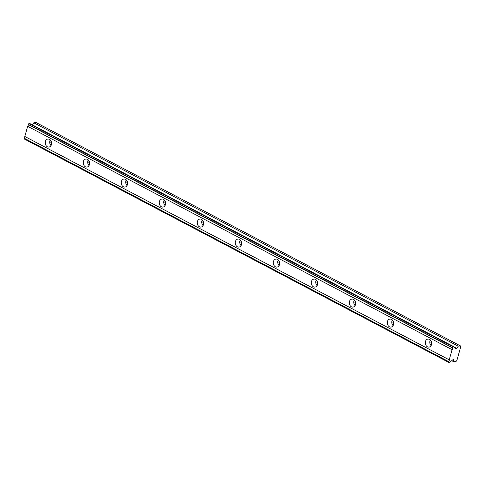 <?xml version="1.0" encoding="UTF-8"?>
<svg xmlns="http://www.w3.org/2000/svg" width="485" height="485" viewBox="0 0 485 485"><rect width="100%" height="100%" fill="white"/><g stroke="black" fill="none" stroke-linecap="round" stroke-linejoin="round"><path stroke-width="0.73" d="M51.519 144.166A2.558 2.001 81.8 0 1 51.083 141.117M431.595 344.204A2.558 2.001 81.8 0 1 431.159 341.155M393.59 324.198A2.558 2.001 81.8 0 1 393.153 321.149M355.578 304.198A2.558 2.001 81.8 0 1 355.141 301.149M317.572 284.192A2.558 2.001 81.8 0 1 317.135 281.142M279.566 264.192A2.558 2.001 81.8 0 1 279.13 261.142M241.56 244.185A2.558 2.001 81.8 0 1 241.124 241.136M203.548 224.185A2.558 2.001 81.8 0 1 203.112 221.136M165.543 204.179A2.558 2.001 81.8 0 1 165.106 201.129M127.537 184.173A2.558 2.001 81.8 0 1 127.1 181.123M89.531 164.172A2.558 2.001 81.8 0 1 89.088 161.123M49.446 139.347A4.05 3.165 -98.2 0 0 47.833 139.049A4.05 3.165 -98.2 0 0 45.232 142.469A4.05 3.165 -98.2 0 0 47.36 146.767A4.05 3.165 -98.2 0 0 48.979 147.064A4.05 3.165 -98.2 0 0 51.58 143.645A4.05 3.165 -98.2 0 0 49.446 139.347M50.24 139.935A4.05 3.165 -98.2 0 0 51.046 145.542M429.522 339.385A4.05 3.165 -98.2 0 0 427.903 339.088A4.05 3.165 -98.2 0 0 425.303 342.507A4.05 3.165 -98.2 0 0 427.437 346.805A4.05 3.165 -98.2 0 0 429.055 347.102A4.05 3.165 -98.2 0 0 431.656 343.683A4.05 3.165 -98.2 0 0 429.522 339.385M430.316 339.967A4.05 3.165 -98.2 0 0 431.123 345.581M391.516 319.379A4.05 3.165 -98.2 0 0 389.898 319.082A4.05 3.165 -98.2 0 0 387.297 322.507A4.05 3.165 -98.2 0 0 389.431 326.799A4.05 3.165 -98.2 0 0 391.049 327.102A4.05 3.165 -98.2 0 0 393.65 323.677A4.05 3.165 -98.2 0 0 391.516 319.379M392.31 319.967A4.05 3.165 -98.2 0 0 393.111 325.574M353.51 299.378A4.05 3.165 -98.2 0 0 351.892 299.081A4.05 3.165 -98.2 0 0 349.291 302.501A4.05 3.165 -98.2 0 0 351.425 306.799A4.05 3.165 -98.2 0 0 353.038 307.096A4.05 3.165 -98.2 0 0 355.638 303.677A4.05 3.165 -98.2 0 0 353.51 299.378M354.299 299.96A4.05 3.165 -98.2 0 0 355.105 305.568M315.499 279.372A4.05 3.165 -98.2 0 0 313.886 279.075A4.05 3.165 -98.2 0 0 311.285 282.494A4.05 3.165 -98.2 0 0 313.413 286.793A4.05 3.165 -98.2 0 0 315.032 287.09A4.05 3.165 -98.2 0 0 317.633 283.67A4.05 3.165 -98.2 0 0 315.499 279.372M316.293 279.96A4.05 3.165 -98.2 0 0 317.099 285.568M277.493 259.372A4.05 3.165 -98.2 0 0 275.874 259.069A4.05 3.165 -98.2 0 0 273.273 262.494A4.05 3.165 -98.2 0 0 275.407 266.792A4.05 3.165 -98.2 0 0 277.026 267.089A4.05 3.165 -98.2 0 0 279.627 263.664A4.05 3.165 -98.2 0 0 277.493 259.372M278.287 259.954A4.05 3.165 -98.2 0 0 279.093 265.562M239.487 239.366A4.05 3.165 -98.2 0 0 237.868 239.069A4.05 3.165 -98.2 0 0 235.267 242.488A4.05 3.165 -98.2 0 0 237.401 246.786A4.05 3.165 -98.2 0 0 239.02 247.083A4.05 3.165 -98.2 0 0 241.621 243.664A4.05 3.165 -98.2 0 0 239.487 239.366M240.281 239.954A4.05 3.165 -98.2 0 0 241.081 245.562M201.481 219.365A4.05 3.165 -98.2 0 0 199.862 219.062A4.05 3.165 -98.2 0 0 197.262 222.488A4.05 3.165 -98.2 0 0 199.396 226.78A4.05 3.165 -98.2 0 0 201.008 227.083A4.05 3.165 -98.2 0 0 203.609 223.658A4.05 3.165 -98.2 0 0 201.481 219.365M202.269 219.947A4.05 3.165 -98.2 0 0 203.076 225.555M163.469 199.359A4.05 3.165 -98.2 0 0 161.851 199.062A4.05 3.165 -98.2 0 0 159.25 202.481A4.05 3.165 -98.2 0 0 161.384 206.78A4.05 3.165 -98.2 0 0 163.002 207.077A4.05 3.165 -98.2 0 0 165.603 203.658A4.05 3.165 -98.2 0 0 163.469 199.359M164.263 199.941A4.05 3.165 -98.2 0 0 165.07 205.555M125.463 179.359A4.05 3.165 -98.2 0 0 123.845 179.056A4.05 3.165 -98.2 0 0 121.244 182.481A4.05 3.165 -98.2 0 0 123.378 186.773A4.05 3.165 -98.2 0 0 124.997 187.077A4.05 3.165 -98.2 0 0 127.597 183.651A4.05 3.165 -98.2 0 0 125.463 179.359M126.258 179.941A4.05 3.165 -98.2 0 0 127.058 185.549M87.458 159.353A4.05 3.165 -98.2 0 0 85.839 159.056A4.05 3.165 -98.2 0 0 83.238 162.475A4.05 3.165 -98.2 0 0 85.372 166.773A4.05 3.165 -98.2 0 0 86.985 167.07A4.05 3.165 -98.2 0 0 89.586 163.651A4.05 3.165 -98.2 0 0 87.458 159.353M88.252 159.935A4.05 3.165 -98.2 0 0 89.052 165.543M460.386 345.872L458.234 346.181L456.852 348.363A0.855 0.461 -62.2 0 1 456.106 348.794A0.855 0.461 -62.2 0 1 456.052 348.745L454.687 347.436A1.406 0.764 -62.2 0 1 454.451 347.387A1.406 0.764 -62.2 0 1 454.184 346.951L453.354 346.884L452.584 347.89A1.406 0.764 -62.2 0 1 452.081 349.685L449.225 359.84A1.406 0.764 -62.2 0 1 448.722 361.634L448.964 362.501L449.904 362.174A1.406 0.764 -62.2 0 1 450.735 361.501L452.978 359.67A0.855 0.461 -62.2 0 1 453.275 359.524A0.855 0.461 -62.2 0 1 453.451 359.555A0.855 0.461 -62.2 0 1 453.62 359.852L453.839 361.804L455.997 361.495L456.876 360.482L460.75 346.708L460.386 345.872L35.969 122.499L33.817 122.808L32.471 124.93M448.964 362.501L24.547 139.128L24.305 138.261A1.406 0.764 -62.2 0 0 24.808 136.467L449.225 359.84M454.008 346.787L29.591 123.414L28.936 123.505L28.166 124.518A1.406 0.764 -62.2 0 1 27.663 126.312L24.808 136.467M448.722 361.634L24.305 138.261M27.663 126.312L452.081 349.685M28.166 124.518L452.584 347.89M454.687 347.436L454.281 347.224M33.817 122.808L458.234 346.181M451.729 360.688L453.839 361.804M448.667 361.822L24.25 138.449M28.221 124.33L452.638 347.703M28.936 123.505L453.354 346.884M456.852 348.363L454.184 346.957M453.111 359.585L453.62 359.852"/></g></svg>
